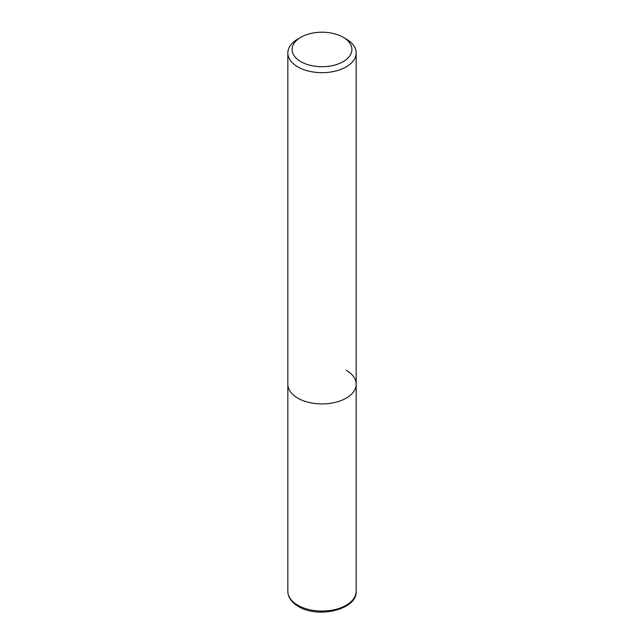 <?xml version="1.0" encoding="UTF-8"?>
<svg xmlns="http://www.w3.org/2000/svg" width="644" height="644" viewBox="0 0 644 644"><rect width="100%" height="100%" fill="white"/><g stroke="black" fill="none" stroke-linecap="round" stroke-linejoin="round"><path stroke-width="0.97" d="M300.861 37.255L297.842 39.002A34.164 19.723 0 0 0 287.836 52.945A34.164 19.723 0 0 0 297.842 66.895A34.164 19.723 0 0 0 335.073 71.17A34.164 19.723 0 0 0 356.164 52.945A34.164 19.723 0 0 0 346.158 39.002L343.139 37.255A29.898 17.259 180 0 1 343.139 61.663A29.898 17.259 180 0 1 300.861 61.663A29.898 17.259 180 0 1 300.861 37.255A29.898 17.259 180 0 1 343.139 37.255L346.158 39.002M346.158 370.26A34.164 19.723 180 0 1 356.164 384.202A34.164 19.723 180 0 1 335.073 402.428A34.164 19.723 180 0 1 297.842 398.153A34.164 19.723 180 0 1 287.836 384.202L287.836 591.329A34.164 19.723 180 0 0 297.842 605.271A34.164 19.723 180 0 0 335.073 609.546A34.164 19.723 180 0 0 356.164 591.329C357.597 609.369 318.128 618.948 298.373 606.447C291.531 602.398 288.021 597.358 287.836 591.329M356.164 52.945L356.164 384.202A34.164 19.723 180 0 1 335.073 402.428A34.164 19.723 180 0 1 297.842 398.153A34.164 19.723 180 0 1 287.836 384.202L287.836 52.945M356.164 384.202L356.164 591.329"/></g></svg>
